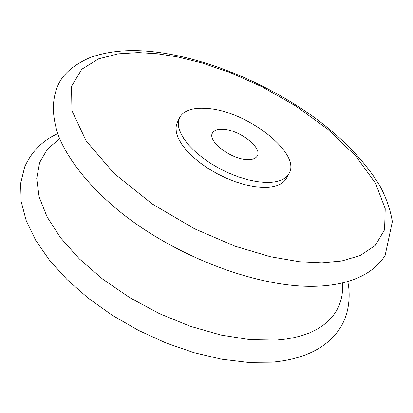 <?xml version="1.0" encoding="UTF-8"?>
<svg xmlns="http://www.w3.org/2000/svg" width="413" height="413" viewBox="0 0 413 413"><rect width="100%" height="100%" fill="white"/><g stroke="black" fill="none" stroke-linecap="round" stroke-linejoin="round"><path stroke-width="0.62" d="M265.239 182.422L256.907 181.612L247.888 179.758L238.461 176.909L228.895 173.13L219.479 168.545L210.506 163.285L202.241 157.508L194.926 151.401L188.772 145.139L183.945 138.913L180.564 132.898L178.7 127.266L178.38 122.171L179.572 117.731C183.527 110.498 192.546 107.38 206.624 108.387C246.045 110.348 301.722 153.218 289.043 173.512C285.497 179.701 277.562 182.675 265.239 182.422M289.043 173.512L286.415 178.339C282.848 184.57 274.908 187.579 262.596 187.368L254.269 186.583L245.265 184.756L235.849 181.921L226.303 178.163L216.918 173.589L207.966 168.339L199.727 162.567L192.443 156.46L186.315 150.193L181.513 143.956L178.158 137.927L176.31 132.279L176.005 127.158L177.213 122.697L179.572 117.731M223.159 129.274C239.349 129.847 262.523 147.725 257.32 155.897C255.823 158.556 252.441 159.795 247.17 159.604C230.96 159.377 207.243 141.055 212.468 133.048C214.037 130.214 217.599 128.954 223.159 129.274M342.599 282.9L342.666 289.27L342.016 295.424L340.622 301.335L338.484 306.957L335.588 312.264L331.938 317.215L327.524 321.773L322.357 325.909L316.446 329.584L309.802 332.775L302.455 335.444L294.428 337.56L285.755 339.109L276.478 340.064L250.097 339.672L220.986 335.062L190.336 326.291L159.495 313.668L129.858 297.716L102.76 279.173L79.368 258.899L60.608 237.831L47.087 216.882L39.116 196.893L36.705 178.586L39.617 162.531L47.433 149.145L59.596 138.701M157.544 53.778L177.853 56.979L202.148 62.998L230.454 72.688L262.136 86.838L295.569 105.862L327.984 129.403L355.805 156.047L375.603 183.403L385.226 208.73L384.57 229.778L375.329 245.389L360.131 255.554L341.628 261.011L321.928 262.823L299.322 261.718L270.469 256.726L235.147 246.236L194.626 228.828L152.428 204.089L114.225 173.568L86.131 140.91L71.929 110.653L71.542 86.296L81.826 69.198L98.604 58.852L118.273 53.84L138.381 52.59L157.544 53.778M57.686 133.74C42.735 140.374 31.76 151.37 24.754 166.733L20.65 183.295L21.14 201.425L26.184 220.537L35.647 240.201L49.333 260.004L66.963 279.477L88.108 298.078L112.181 315.222L138.432 330.359L166.021 342.986L194.048 352.692L221.611 359.202L247.898 362.366L272.193 362.149C291.108 360.508 307.014 355.712 319.91 347.761C328.578 342.258 335.408 335.526 340.4 327.566C349.94 312.517 350.43 293.421 347.741 281.532M385.148 255.368L392.35 221.611C390.424 209.98 386.429 198.328 380.352 186.661C366.192 163.068 345.351 140.864 317.834 120.054C269.973 84.557 207.873 58.212 154.529 51.909C130.002 49.054 108.547 50.933 90.168 57.552C72.389 65.316 61.284 75.496 56.86 88.098C52.193 101.097 51.801 115.681 58.434 135.779C68.795 161.421 91.263 188.829 122.873 214.073C179.438 258.414 260.758 288.372 316.57 286.224C336.894 285.481 353.698 281.114 366.981 273.117C374.668 268.326 380.724 262.41 385.148 255.368"/></g></svg>

